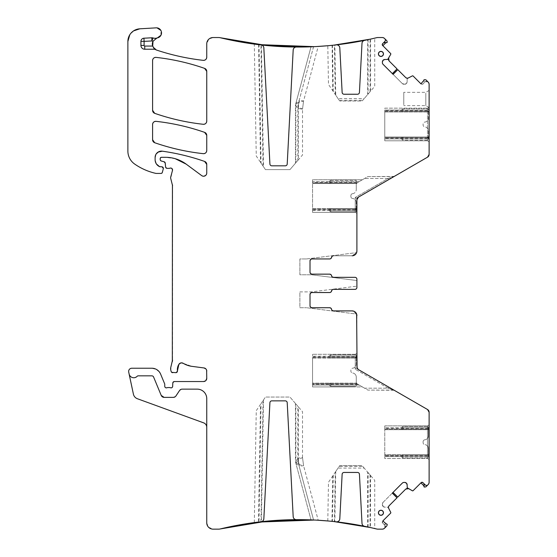 <?xml version="1.0" encoding="UTF-8"?>
<svg xmlns="http://www.w3.org/2000/svg" width="557" height="557" viewBox="0 0 557 557"><rect width="100%" height="100%" fill="white"/><g stroke="black" fill="none" stroke-linecap="round" stroke-linejoin="round"><path stroke-width="0.42" stroke-dasharray="2.79 2.09" d="M329.66 357.462L329.66 358.095L330.754 358.095L329.66 358.095L329.66 356.195L356.264 356.195L356.264 354.927L330.754 354.927L329.66 355.561L329.66 356.195L356.264 356.195L356.264 364.125L356.264 358.095L312.554 358.095L312.554 357.462L355.255 357.462L355.255 356.195L355.255 369.242L355.255 357.462L312.554 357.462L312.554 354.294L312.554 385.026L359.091 385.026L312.554 385.026L312.554 386.92L353.73 386.92L312.554 386.92L312.554 383.759L356.898 383.759L364.577 388.187L359.091 385.026L362.384 386.92L353.73 386.92L362.384 386.92L356.898 383.759L312.554 383.759L312.554 358.095L330.754 358.095L330.754 354.927L330.754 358.095L356.264 358.095L356.264 357.462L329.66 357.462L329.66 355.561L330.754 354.927L356.264 354.927L356.264 357.462M393.562 390.088L367.871 390.088L364.577 388.187L388.076 388.187L393.562 390.088L388.076 388.187L388.709 387.094L357.448 369.047L358.485 369.639L356.898 366.896L358.485 369.639L357.448 369.047C356.515 368.351 355.784 368.421 355.255 369.242C355.784 368.421 356.515 368.351 357.448 369.047L394.196 390.262L388.709 387.094L388.076 388.187L355.255 369.242L388.076 388.187L364.577 388.187L367.871 390.088L394.196 390.262A1.267 1.267 0 0 0 393.562 390.088A1.267 1.267 0 0 1 394.196 390.262M356.898 383.125L356.898 383.759L356.898 383.125L312.554 383.125L330.754 383.125L330.754 386.293L356.264 386.293L330.754 386.293L330.754 385.026L356.264 385.026L356.264 386.293L356.264 377.096A4.115 4.115 0 0 0 352.755 373.023L352.755 373.023A4.115 4.115 0 0 1 356.264 377.096L356.264 385.026L330.754 385.026L330.754 383.125L329.66 383.125L356.264 383.125L312.554 383.125L312.554 358.095L312.554 383.125M355.241 357.469L356.898 356.515L355.255 356.195L355.255 354.294L312.554 354.294L355.255 354.294L355.255 356.195L312.554 356.195L356.898 356.195L356.898 353.347L355.255 354.294L356.898 353.347L356.898 366.896L356.898 315.652L355.477 312.261M355.575 357.281L356.898 356.515L356.898 366.896A3.168 3.168 0 0 0 357.079 367.954L357.392 368.602M358.485 369.639A3.168 3.168 0 0 1 357.371 368.56A3.168 3.168 0 0 0 358.485 369.639L427.539 409.513L429.064 411.665M427.978 409.82L427.539 409.513M429.12 412.257L429.12 482.313L428.194 484.555L429.12 482.313M429.12 428.653L429.12 459.462L429.12 428.653L427.463 429.607L427.463 429.057L429.12 428.103L427.797 428.869L427.477 425.882L384.776 425.882L384.776 427.783L384.776 425.882L427.477 425.882L427.477 458.508L384.776 458.508L384.776 427.783L384.776 428.417L427.477 428.417M384.776 428.417L384.776 429.05L427.477 429.05L384.776 429.05L384.776 429.684L427.463 429.607M427.477 455.981L384.776 455.981L384.776 456.615L429.12 456.615L384.776 456.615L384.776 458.508L427.477 458.508L427.477 455.348L384.776 455.348L427.477 455.348L427.477 429.684M384.776 455.981L384.776 454.714L402.976 454.714L402.976 457.882L428.486 457.882L402.976 457.882L402.976 456.615L428.486 456.615L428.486 457.882L428.486 448.684A4.115 4.115 0 0 0 424.977 444.611L424.977 444.611A4.115 4.115 0 0 1 428.486 448.684L428.486 456.615L402.976 456.615L402.976 454.714L401.882 454.714L428.486 454.714L384.776 454.714L384.776 429.684L384.776 454.714L427.477 454.714M254.821 44.177L254.305 44.107L256.255 156.002L265.445 169.627L289.953 169.627L302.507 154.985L302.507 109.172L297.828 108.42L295.44 104.96L298.643 102.237L297.828 108.42L297.828 160.437M258.629 44.657L260.509 162.303L265.445 169.627L289.953 169.627L298.364 159.81L298.364 106.888L302.507 109.179L303.586 100.977L298.643 102.237M403.776 104.82L403.776 92.337L403.776 104.82M298.016 458.216L295.44 461.725L311.022 519.89L313.57 519.994L299.151 466.174L298.322 459.873L302.507 457.506L298.016 458.209L298.705 464.51L295.44 461.725L295.44 403.456L298.364 406.875L298.364 459.797L299.339 466.174L303.586 465.708L298.705 464.51L313.57 519.994L318.193 520.238L303.586 465.708L302.507 457.506L303.586 465.708M302.507 457.513L302.507 411.7L295.885 403.978L295.885 463.396L298.322 459.873M427.797 137.816L429.12 138.895L429.12 110.07L429.12 138.582L427.463 137.628L427.477 138.895L427.477 110.07L427.477 137.628L384.776 137.628L384.776 140.796L427.477 140.796L384.776 140.796L384.776 108.169L427.477 108.169L384.776 108.169L384.776 111.337L427.477 111.337L384.776 111.337L384.776 111.971L402.976 111.971L402.976 108.803L402.976 111.971L428.486 111.971L428.486 111.337L401.882 111.337L401.882 109.437L402.976 108.803L428.486 108.803L428.486 111.337M427.477 137.628L384.776 137.628L384.776 111.971L384.776 137.001L402.976 137.001L402.976 140.162L428.486 140.162L402.976 140.162L402.976 138.895L428.486 138.895L428.486 140.162L428.486 130.972A4.115 4.115 0 0 0 424.977 126.899L424.977 126.899A4.115 4.115 0 0 1 428.486 130.972L428.486 138.895L402.976 138.895L402.976 137.001L401.882 137.001L428.486 137.001L384.776 137.001L384.776 111.971L428.486 111.971L428.486 118L428.486 108.803L402.976 108.803L401.882 109.437L401.882 111.337M427.477 138.895L427.477 140.796L427.477 138.895L384.776 138.895L429.12 138.895L429.12 141.75L427.477 140.796L429.12 141.75L429.12 138.895L427.477 138.895M427.477 110.07L427.477 108.169L427.477 110.07L384.776 110.07L429.12 110.07L429.12 107.223L427.477 108.169L429.12 107.223L429.12 110.07L427.477 110.07M425.827 93.151L425.827 105.635L425.827 93.151M254.305 522.577L256.255 410.683L260.509 404.382L258.455 522.048L258.991 521.986L261.059 403.56L263.51 399.926L261.386 521.686A3.168 3.168 0 0 0 263.837 518.769L269.915 402.662A1.901 1.901 0 0 1 271.816 400.859L285.309 400.859A1.901 1.901 0 0 1 287.21 402.662L293.184 516.652A3.168 3.168 0 0 0 296.366 519.653A332.452 332.452 0 0 1 311.022 519.89L295.885 463.396L299.339 466.174M203.625 422.847L137.426 398.749A6.336 6.336 0 0 1 133.395 394.119L129.113 373.977A4.748 4.748 0 0 0 137.231 376.24L138.15 375.836A1.267 1.267 0 0 0 137.231 376.24A1.267 1.267 0 0 1 138.15 375.836L151.838 375.836L153.593 377.012A1.901 1.901 0 0 0 151.838 375.836A1.901 1.901 0 0 1 153.593 377.012L161.224 395.421A3.168 3.168 0 0 0 164.148 397.378L173.304 397.378A3.168 3.168 0 0 0 175.942 395.964L179.535 390.554L175.942 395.964L179.535 390.554L182.174 389.141A3.168 3.168 0 0 0 179.535 390.554A3.168 3.168 0 0 1 182.174 389.141L197.248 389.141C203.027 389.705 206.194 392.873 206.751 398.645L206.751 427.31A4.748 4.748 0 0 0 203.625 422.847M388.48 59.801L388.682 58.367L390.763 54.28L390.645 53.542L382.84 45.737L385.938 42.638L387.254 42.221L386.871 40.807L384.525 38.461L382.283 37.535L376.532 37.709L370.301 39.157L374.722 38.141L374.729 86.314L362.127 101.012L339.673 101.012L362.127 101.012L364.194 98.603L338.05 98.603L335.272 94.488L334.409 45.075M327.801 520.955L328.477 482.271L339.673 465.673L362.127 465.673L339.673 465.673L338.05 468.075L364.194 468.075L370.586 475.539L370.398 527.549M299.882 291.896L311.537 291.896L356.898 286.152L311.537 291.896L299.882 291.896L299.882 307.736L306.531 307.736L299.882 307.736L299.882 291.896M299.882 258.949L299.882 274.789L311.537 274.789L299.882 274.789L299.882 258.949L306.531 258.949L299.882 258.949M407.146 79.129L408.086 78.077L407.146 79.129L407.146 81.886L406.492 83.459A2.214 2.214 0 0 0 407.146 81.886L407.146 79.129M404.765 84.26L406.492 83.459A2.214 2.214 0 0 0 407.146 81.886L406.338 83.613L404.765 84.26L402.349 83.613L404.765 84.26A2.214 2.214 0 0 0 406.338 83.613A2.214 2.214 0 0 1 404.765 84.26M387.526 507.169L388.577 508.109L387.526 507.169L384.769 507.169L383.202 506.522A2.214 2.214 0 0 0 384.769 507.169L383.202 506.522A2.214 2.214 0 0 0 384.769 507.169L387.526 507.169M382.394 504.795L383.202 506.522L382.394 503.946L382.394 504.795A2.214 2.214 0 0 0 383.042 506.369A2.214 2.214 0 0 1 382.394 504.795M380.939 51.488A2.423 2.423 0 0 1 383.362 53.911A2.423 2.423 0 0 1 380.939 56.334A2.423 2.423 0 0 1 378.516 53.911A2.423 2.423 0 0 1 380.939 51.488M380.939 515.197A2.423 2.423 0 0 1 378.516 512.774A2.423 2.423 0 0 1 380.939 510.351A2.423 2.423 0 0 1 383.362 512.774A2.423 2.423 0 0 1 380.939 515.197M155.584 49.629A3.168 3.168 0 0 0 154.038 49.225L144.729 49.225A3.802 3.802 0 0 1 140.928 45.423L140.928 41.371A3.168 3.168 0 0 1 143.929 38.21L151.782 37.785A3.168 3.168 0 0 1 152.98 37.953A6.336 6.336 0 0 0 156.851 38.029M260.934 521.756L263.05 400.608L261.059 403.56M263.05 400.608L265.445 397.057L289.953 397.057L295.885 403.978M318.193 520.238L313.57 519.994M333.281 475.149L332.473 521.401L334.854 521.658A332.452 332.452 0 0 1 336.282 521.818A3.168 3.168 0 0 0 339.805 518.839L342.137 474.251A1.901 1.901 0 0 1 344.038 472.447L357.531 472.447A1.901 1.901 0 0 1 359.432 474.251L362.001 523.364A3.168 3.168 0 0 0 364.536 526.302A332.452 332.452 0 0 1 367.662 526.957L367.662 472.127L362.725 466.369L339.206 466.369M334.409 521.61L335.272 472.197L332.731 475.97L331.937 521.352L332.473 521.401M335.272 472.197L338.05 468.075M367.662 472.127L374.729 480.371L374.729 528.537L370.308 527.528L376.532 528.969M370.586 527.59L372.891 528.113M370.05 474.912L370.05 527.472L367.662 526.957M258.991 521.986L261.386 521.686M263.51 399.926L265.445 397.057L289.953 397.057L295.44 403.456M384.525 528.224L382.283 529.15L384.859 527.89A1.901 1.901 0 0 0 384.859 525.202L384.859 527.89A1.901 1.901 0 0 0 384.859 525.202L382.617 522.96L382.617 521.171A1.267 1.267 0 0 0 382.617 522.96L382.617 521.171A1.267 1.267 0 0 0 382.617 522.96L383.655 524.005L384.88 524.332L383.655 524.005L384.859 525.202L384.859 527.89L386.871 525.878L387.254 524.464L386.906 524.116L384.88 524.332L385.938 524.046M422.937 482.647L423.974 483.685L424.302 484.91L423.926 486.324A0.634 0.634 0 0 0 423.919 486.637A0.634 0.634 0 0 1 423.926 486.324L424.434 487.278L425.847 486.902L428.194 484.555M428.194 82.13L429.12 84.372L427.86 81.795A1.901 1.901 0 0 0 425.172 81.795L422.937 84.037L421.141 84.037A1.267 1.267 0 0 0 422.937 84.037L421.141 84.037A1.267 1.267 0 0 0 422.937 84.037L423.974 83L424.302 81.775L423.974 83L425.172 81.795L427.86 81.795L425.847 79.783L424.086 79.748L424.302 81.775L424.016 80.716M382.617 43.724L383.655 42.68L385.938 42.638M370.05 91.773L370.05 39.213L367.662 39.728A332.452 332.452 0 0 1 364.536 40.383A3.168 3.168 0 0 0 362.001 43.321L359.432 92.434A1.901 1.901 0 0 1 357.531 94.237L344.038 94.237A1.901 1.901 0 0 1 342.137 92.434L339.805 47.846A3.168 3.168 0 0 0 336.282 44.866A332.452 332.452 0 0 1 334.854 45.026L335.732 95.17L339.206 100.316L362.725 100.316M370.398 39.136L372.891 38.572M374.722 38.141L374.207 38.266M370.586 39.094L370.586 91.146L364.194 98.603M332.111 45.319L332.731 90.714L335.272 94.488M331.937 45.333L332.473 45.277L333.281 91.536L335.732 95.17M333.281 91.536L328.477 84.413L327.801 45.73L328.317 45.681M332.473 45.277L334.854 45.026M318.193 46.447L316.961 46.516L318.193 46.447L303.586 100.977L299.151 100.511L298.322 106.812L295.885 103.289L299.151 100.511L313.57 46.691L311.022 46.795L295.44 104.96L295.44 163.229M258.455 44.637L258.991 44.699L261.059 163.124M258.991 44.699L261.386 44.999A3.168 3.168 0 0 1 263.837 47.916L269.915 164.023A1.901 1.901 0 0 0 271.816 165.826L285.309 165.826A1.901 1.901 0 0 0 287.21 164.023L293.184 50.033A3.168 3.168 0 0 1 296.366 47.032A332.452 332.452 0 0 0 311.022 46.795L295.885 103.289L295.885 162.707M208.541 527.228L213.087 529.15C209.237 528.774 207.127 526.664 206.751 522.814L206.751 398.645A9.504 9.504 0 0 0 197.248 389.141A9.504 9.504 0 0 1 206.751 398.645A9.504 9.504 0 0 0 197.248 389.141L182.174 389.141A3.168 3.168 0 0 0 179.535 390.554A3.168 3.168 0 0 1 182.174 389.141L197.248 389.141A9.504 9.504 0 0 1 206.751 398.645L206.751 427.31M173.304 397.378A3.168 3.168 0 0 0 175.942 395.964A3.168 3.168 0 0 1 173.304 397.378L175.942 395.964A3.168 3.168 0 0 1 173.304 397.378L164.148 397.378L173.304 397.378M128.709 372.062C128.535 369.813 129.572 368.539 131.807 368.233C129.572 368.532 128.535 369.806 128.709 372.062L129.113 373.977A4.748 4.748 0 0 0 137.231 376.24A1.267 1.267 0 0 1 138.15 375.836L151.838 375.836A1.901 1.901 0 0 1 153.593 377.012L161.224 395.421A3.168 3.168 0 0 0 164.148 397.378A3.168 3.168 0 0 1 161.224 395.421A3.168 3.168 0 0 0 164.148 397.378M392.295 493.126L383.042 502.379L382.394 503.946L383.042 502.379A2.214 2.214 0 0 0 382.394 503.946A2.214 2.214 0 0 1 383.042 502.379L402.349 483.072M397.037 497.791L389.085 505.742L388.514 508.033L390.763 512.405L390.645 513.143L390.763 512.405M397.761 497.067L393.089 492.332L397.789 497.039L405.712 489.116A2.214 2.214 0 0 1 408.288 488.705L407.146 487.556L407.146 484.799M404.765 482.425L403.916 482.425M406.854 488.51L408.288 488.705L412.375 490.794L413.113 490.675L421.141 482.647M423.974 483.685L426.182 485.412M427.059 485.363L427.86 484.882M429.12 424.935L427.477 425.882L429.12 424.935M429.12 459.462L427.477 458.508L429.12 459.462M362.725 466.369L364.194 468.075M429.12 106.491L429.12 90.436L429.12 106.491M393.096 74.359L402.349 83.613A2.214 2.214 0 0 0 403.916 84.26A2.214 2.214 0 0 1 402.349 83.613L383.042 64.306M397.761 69.618L405.712 77.569L408.002 78.14L412.375 75.891L413.113 76.01L412.375 75.891M397.037 68.894L392.302 73.566L397.009 68.866L389.085 60.943A2.214 2.214 0 0 1 388.682 58.367L387.526 59.515L384.769 59.515M382.394 61.89L382.394 62.739M383.655 42.68L385.381 40.473M385.333 39.596L384.859 38.795M299.339 100.511L298.322 106.812M298.643 464.447L297.828 458.265L297.828 406.241M313.57 46.691L298.705 102.175L298.016 108.469M339.206 100.316L338.05 98.603M356.626 314.071L352.149 310.903A4.748 4.748 0 0 1 356.626 314.071L306.531 307.736L356.626 314.071A4.748 4.748 0 0 0 352.149 310.903L333.406 310.903A1.901 1.901 0 0 1 331.533 309.316A1.901 1.901 0 0 0 329.66 307.736L311.92 307.736A1.901 1.901 0 0 1 310.019 305.835A1.901 1.901 0 0 0 311.92 307.736A1.901 1.901 0 0 1 310.019 305.835L310.019 294.43A1.901 1.901 0 0 1 311.92 292.529L329.66 292.529A1.901 1.901 0 0 0 331.533 290.942A1.901 1.901 0 0 1 333.406 289.362L354.997 289.362A1.901 1.901 0 0 0 356.898 287.461L356.898 279.224A1.901 1.901 0 0 0 354.997 277.323A1.901 1.901 0 0 1 356.898 279.224L356.898 280.533L311.537 274.789L356.898 280.533M356.898 286.152L356.898 287.461A1.901 1.901 0 0 1 354.997 289.362A1.901 1.901 0 0 0 356.898 287.461L356.501 288.623M311.92 292.529A1.901 1.901 0 0 0 310.019 294.43A1.901 1.901 0 0 1 311.92 292.529L329.709 292.529A1.901 1.901 0 0 0 331.582 290.942A1.901 1.901 0 0 1 333.455 289.362L354.997 289.362L356.355 288.791M306.531 258.949L356.626 252.613L306.531 258.949M332.209 256.255L333.455 255.781A1.901 1.901 0 0 0 331.582 257.369A1.901 1.901 0 0 1 329.709 258.949L329.66 258.949A1.901 1.901 0 0 0 331.533 257.369A1.901 1.901 0 0 1 333.406 255.781L352.149 255.781A4.748 4.748 0 0 0 356.626 252.613A4.748 4.748 0 0 1 352.149 255.781L356.626 252.613M311.92 258.949A1.901 1.901 0 0 0 310.019 260.85L310.019 272.255L310.019 260.85A1.901 1.901 0 0 1 311.92 258.949A1.901 1.901 0 0 0 310.019 260.85L310.019 272.255A1.901 1.901 0 0 0 311.92 274.155L329.66 274.155A1.901 1.901 0 0 1 331.533 275.743A1.901 1.901 0 0 0 333.406 277.323L354.997 277.323A1.901 1.901 0 0 1 356.898 279.224L356.327 277.866M332.257 276.899L331.582 275.743A1.901 1.901 0 0 0 333.455 277.323L354.997 277.323A1.901 1.901 0 0 1 356.898 279.224M311.92 274.155A1.901 1.901 0 0 1 310.019 272.255A1.901 1.901 0 0 0 311.92 274.155L329.709 274.155A1.901 1.901 0 0 1 331.582 275.743L330.962 274.629M355.54 254.361L352.149 255.781L333.455 255.781A1.901 1.901 0 0 0 331.582 257.369A1.901 1.901 0 0 1 329.709 258.949L330.914 258.525M129.113 373.977A4.748 4.748 0 0 0 137.231 376.24C133.624 378.711 130.916 377.959 129.113 373.977A4.748 4.748 0 0 0 137.231 376.24A1.267 1.267 0 0 1 138.15 375.836L151.838 375.836A1.901 1.901 0 0 1 153.593 377.012L161.224 395.421M380.939 51.376A2.534 2.534 0 0 0 378.405 53.911A2.534 2.534 0 0 0 380.939 56.445A2.534 2.534 0 0 0 383.474 53.911A2.534 2.534 0 0 0 380.939 51.376M380.939 510.24A2.534 2.534 0 0 0 378.405 512.774A2.534 2.534 0 0 0 380.939 515.309A2.534 2.534 0 0 0 383.474 512.774A2.534 2.534 0 0 0 380.939 510.24M355.06 311.899L352.149 310.903L333.455 310.903A1.901 1.901 0 0 1 331.582 309.316A1.901 1.901 0 0 0 329.709 307.736L311.92 307.736M332.257 310.472L330.962 308.202M332.209 289.835L333.455 289.362A1.901 1.901 0 0 0 331.582 290.942A1.901 1.901 0 0 1 329.709 292.529L330.914 292.098M156.677 50.109L152.695 46.196L156.677 50.109M157.436 37.883L153.008 41.26L157.436 37.883C163.486 37.013 162.226 27.168 156.155 27.85L157.011 27.871M156.378 173.422L155.675 173.345C148.078 171.598 141.074 168.499 134.669 164.057C130.282 160.834 128.019 156.503 127.88 151.065C128.019 156.503 130.282 160.834 134.669 164.057C141.074 168.499 148.078 171.598 155.675 173.345L161.084 173.422L162.303 172.489L163.305 168.764L161.774 166.773L163.305 168.764M180.844 362.934L181.22 362.865M314.225 520.029L316.738 520.154M328.449 521.011L331.694 521.324M332.362 521.394L333.845 521.547M254.8 522.515L258.121 522.09M314.433 520.036L316.627 520.147M328.275 520.997L331.624 521.317M332.418 521.401L333.789 521.54M333.845 45.138L332.362 45.291M331.213 45.409L328.449 45.674M316.738 46.53L314.225 46.656M333.789 45.145L332.418 45.284M331.143 45.416L328.275 45.688M316.627 46.537L314.433 46.649M258.121 44.595L254.8 44.17M218.664 37.535L213.087 37.535C209.237 37.911 207.127 40.02 206.751 43.871L206.751 57.204M213.087 37.535L208.959 39.067M208.673 39.324L206.751 43.871M160.952 35.237L160.869 30.419M133.548 30.907L129.6 35.091M133.875 30.691L129.788 34.771M161.084 173.422L161.829 173.185M156.454 164.03L155.118 159.734L155.118 157.464L156.211 153.906M158.668 151.776L162.338 151.184M155.751 154.707L158.132 152.068M206.118 162.519L206.751 164.426L206.751 173.074L205.867 175.274M203.994 176.221L201.704 175.622L204.043 176.214M206.751 173.074L205.902 175.239M201.704 175.622L186.177 164.134C180.002 159.643 173.095 157.366 165.45 157.304L175.225 158.703M160.548 157.68L161.453 157.304L160.186 158.571L160.186 159.504L161.363 161.036L164.085 161.76M160.458 157.791L160.186 158.571M160.186 159.504L160.493 160.437M164.858 162.24L165.582 166.912L167.156 168.36L171.403 168.193M165.582 166.912L166.077 167.929M166.64 168.27L167.156 168.36M168.889 168.36L169.989 168.158M172.322 169.029L172.489 170.435L170.748 178.553L172.433 184.84M170.867 168.054L172.12 168.736M170.748 176.91L170.748 178.553M172.329 361.618L170.86 367.105L171.159 371.498L172.684 372.668L175.859 372.668L177.432 370.892L175.859 372.668M170.86 367.105L170.86 370.384M171.159 371.498L171.695 372.32M183.204 363.31L191.824 366.339L183.204 363.31M205.937 368.964L206.619 370.168M173.29 381.977L174.376 381.538L172.795 383.056L172.663 386.356M173.13 382.151L172.795 383.056M170.512 387.769L169.377 387.554L170.512 387.769M168.04 387.554L169.377 387.554M164.754 384.393L164.754 386.293M158.912 371.387L160.618 374.102C158.877 370.377 155.946 368.421 151.838 368.233L156.761 369.604M218.664 529.15L213.087 529.15M206.751 522.814L208.283 526.943M412.375 490.794L413.113 490.675M420.918 482.87L424.016 485.969M427.86 81.795L425.172 81.795A1.901 1.901 0 0 1 427.86 81.795M390.763 54.28L390.645 53.542M384.525 38.461L382.283 37.535M378.022 37.535L376.532 37.709M206.118 133.443L206.751 135.351L206.751 150.508M153.224 141.652L152.59 139.744L152.59 124.503M206.118 69.472L206.751 71.38L206.751 121.141M153.224 112.249L152.59 110.342L152.59 60.539M356.16 277.72L354.997 277.323M382.84 520.948L390.645 513.143M420.918 83.815L413.113 76.01M139.807 28.811L156.155 27.85M127.88 151.065L127.88 41.462M160.186 166.773L161.774 166.773M161.453 157.304L165.45 157.304M172.545 185.662L172.545 359.982M204.001 367.947L191.824 366.339M206.751 371.087L206.751 378.37M174.376 381.538L203.583 381.538M160.618 374.102L164.628 383.78M131.807 368.233L151.838 368.233M382.283 529.15L378.022 529.15M429.12 84.372L429.12 154.428L428.02 156.83M355.902 253.943L356.898 251.033L356.898 199.789L357.336 198.174M355.241 209.216L356.898 210.17L356.898 199.789L358.485 197.046L357.448 197.638C356.515 198.334 355.784 198.264 355.255 197.443L355.241 209.216L356.898 210.483L356.898 199.789L358.485 197.046L357.448 197.638C356.515 198.334 355.784 198.264 355.255 197.443L355.255 212.384L355.255 209.85L312.554 209.85L312.554 212.384L355.255 212.384L312.554 212.384L312.554 179.758L362.384 179.758L357.998 182.292L312.554 182.292L312.554 181.659L359.091 181.659L362.384 179.758L312.554 179.758L312.554 181.659L359.091 181.659L364.577 178.491L356.898 182.926L356.898 183.559L356.898 182.926L357.998 182.292M429.071 154.971L429.12 154.428M427.539 157.171L358.485 197.046M356.898 210.483L356.898 213.338L356.898 210.483L355.255 210.483L356.898 210.483M388.709 179.591L357.448 197.638L394.196 176.423L388.709 179.591L388.076 178.491L388.709 179.591M356.898 213.338L355.255 212.384L356.898 213.338M355.575 209.404L355.255 209.85M388.076 178.491L393.562 176.59L388.076 178.491L355.255 197.443L388.076 178.491L364.577 178.491L388.076 178.491M394.196 176.423L367.871 176.59L364.577 178.491L367.871 176.59L393.562 176.59M312.554 209.85L312.554 209.216L355.255 209.216L312.554 209.216L312.554 183.559L330.754 183.559L330.754 181.659L330.754 183.559L329.66 183.559L329.66 182.926L356.264 182.926L356.264 189.589L356.264 183.559L312.554 183.559L312.554 182.292M312.554 182.926L356.898 182.926L312.554 182.926M329.66 211.117L330.754 211.751L356.264 211.751L330.754 211.751L330.754 210.483L330.754 211.751L329.66 211.117L329.66 210.483L329.66 211.117L330.754 211.751M329.66 209.216L329.66 210.483L356.264 210.483L356.264 202.56L356.264 211.751L356.264 210.483L330.754 210.483L330.754 208.59L330.754 210.483L329.66 210.483L329.66 208.59L356.264 208.59L312.554 208.59L312.554 183.559L312.554 208.59L330.754 208.59L329.66 208.59L329.66 209.216L356.264 209.216M356.264 202.56A4.115 4.115 0 0 0 352.755 198.487A4.115 4.115 0 0 1 356.264 202.56M352.504 198.452L352.504 198.452A1.901 1.901 0 0 1 350.882 196.572A1.901 1.901 0 0 0 352.504 198.452M350.882 195.577L350.882 196.572L350.882 195.577A1.901 1.901 0 0 1 352.504 193.697A1.901 1.901 0 0 0 350.882 195.577M352.504 193.697L352.755 193.662A4.115 4.115 0 0 0 356.264 189.589A4.115 4.115 0 0 1 352.755 193.662L352.504 193.697M330.754 180.391L356.264 180.391L330.754 180.391L330.754 181.659L330.754 180.391L329.66 181.025L329.66 181.659L329.66 181.025L330.754 180.391M356.264 181.659L356.264 180.391L356.264 181.659L330.754 181.659L356.264 181.659M329.66 182.926L329.66 181.659L329.66 183.559L356.264 183.559L356.264 182.926M352.755 368.198A4.115 4.115 0 0 0 356.264 364.125A4.115 4.115 0 0 1 352.755 368.198L352.504 368.233A1.901 1.901 0 0 0 350.882 370.113L350.882 371.108A1.901 1.901 0 0 0 352.504 372.988A1.901 1.901 0 0 1 350.882 371.108L350.882 370.113A1.901 1.901 0 0 1 352.504 368.233L352.755 368.198M329.66 383.125L329.66 385.66L329.66 385.026L330.754 385.026L329.66 385.026L329.66 383.125M329.66 385.66L330.754 386.293L329.66 385.66M401.882 429.05L401.882 429.684L402.976 429.684L401.882 429.684L401.882 427.149L402.976 426.516L402.976 429.684L428.486 429.684L428.486 429.05L401.882 429.05L401.882 427.149L402.976 426.516L428.486 426.516L428.486 429.05M384.776 429.684L428.486 429.684L428.486 435.713A4.115 4.115 0 0 1 424.977 439.786L424.726 439.821A1.901 1.901 0 0 0 423.104 441.701A1.901 1.901 0 0 1 424.726 439.821L424.977 439.786A4.115 4.115 0 0 0 428.486 435.713L428.486 427.783L401.882 427.783L428.486 427.783L428.486 426.516L402.976 426.516L402.976 429.684L384.776 429.684L384.776 454.714M423.104 441.701L423.104 442.697A1.901 1.901 0 0 0 424.726 444.577A1.901 1.901 0 0 1 423.104 442.697L423.104 441.701M401.882 454.714L401.882 457.248L401.882 456.615L402.976 456.615L401.882 456.615L401.882 454.714M401.882 457.248L402.976 457.882M401.882 111.971L402.976 111.971L401.882 111.971M424.977 122.074A4.115 4.115 0 0 0 428.486 118A4.115 4.115 0 0 1 424.977 122.074L424.726 122.108A1.901 1.901 0 0 0 423.104 123.988L423.104 124.984A1.901 1.901 0 0 0 424.726 126.864A1.901 1.901 0 0 1 423.104 124.984L423.104 123.988A1.901 1.901 0 0 1 424.726 122.108L424.977 122.074M401.882 137.001L401.882 139.529L401.882 138.895L402.976 138.895L401.882 138.895L401.882 137.001M401.882 139.529L402.976 140.162L401.882 139.529M357.998 384.393L312.554 384.393M355.255 358.095L312.554 358.095M312.554 356.828L355.255 356.828M356.898 353.347L355.255 354.294M356.898 357.065L355.241 358.019M356.898 366.896A3.168 3.168 0 0 0 357.079 367.954M427.477 427.783L384.776 427.783L427.477 427.783M427.477 138.261L384.776 138.261M427.477 110.704L384.776 110.704M427.477 137.001L384.776 137.001M427.477 111.971L384.776 111.971M329.709 274.155A1.901 1.901 0 0 1 331.582 275.743A1.901 1.901 0 0 0 333.455 277.323M333.455 310.903A1.901 1.901 0 0 1 331.582 309.316A1.901 1.901 0 0 0 329.709 307.736M335.732 471.514L334.854 521.658M368.107 527.047L368.107 472.649M367.662 94.558L367.662 39.728M368.107 39.638L368.107 94.036M263.05 166.077L260.934 44.929M261.386 44.999L263.51 166.759M408.288 488.705A2.214 2.214 0 0 0 405.712 489.116M427.463 454.791L429.12 455.744M429.12 138.032L427.463 137.078M429.12 110.94L427.463 111.894M388.682 58.367A2.214 2.214 0 0 0 389.085 60.943M303.586 100.977L302.507 109.179M354.997 289.362A1.901 1.901 0 0 0 356.898 287.461M356.898 209.62L355.241 208.666M312.554 210.483L355.255 210.483L312.554 210.483M355.255 208.59L312.554 208.59M356.898 183.559L312.554 183.559M329.66 181.659L330.754 181.659L329.66 181.659M356.264 383.759L329.66 383.759M428.486 455.348L401.882 455.348M401.882 110.07L428.486 110.07L401.882 110.07M428.486 137.628L401.882 137.628M429.12 107.536L425.827 105.635L403.776 105.635M429.12 90.436L425.827 92.337L403.776 92.337"/><path stroke-width="0.84" d="M356.626 314.071L357.086 367.968A3.168 3.168 0 0 0 357.371 368.56A3.168 3.168 0 0 1 357.079 367.954M357.392 368.602L358.005 369.305M356.946 367.432L356.898 366.896A3.168 3.168 0 0 0 358.485 369.639L427.539 409.513L429.12 412.257A3.168 3.168 0 0 0 427.539 409.513M421.468 482.411L422.937 482.647L425.172 484.882A1.901 1.901 0 0 0 427.86 484.882L428.194 484.555A3.168 3.168 0 0 0 429.12 482.313L429.12 412.257M206.751 427.31A4.748 4.748 0 0 0 203.625 422.847L137.426 398.749A6.336 6.336 0 0 1 133.395 394.119L129.113 373.977A4.748 4.748 0 0 0 137.231 376.24A1.267 1.267 0 0 1 138.15 375.836L151.838 375.836A1.901 1.901 0 0 1 153.593 377.012L161.224 395.421L164.148 397.378L173.304 397.378A3.168 3.168 0 0 0 175.942 395.964L179.535 390.554A3.168 3.168 0 0 1 182.174 389.141L197.248 389.141A9.504 9.504 0 0 1 206.751 398.645L206.751 522.814A6.336 6.336 0 0 0 213.087 529.15L218.664 529.15A6.336 6.336 0 0 0 220.154 528.969L266.873 521.143L314.225 520.029M310.416 273.417L310.019 272.255A1.901 1.901 0 0 0 311.92 274.155L329.709 274.155A1.901 1.901 0 0 1 331.582 275.743A1.901 1.901 0 0 0 333.455 277.323L354.997 277.323A1.901 1.901 0 0 1 356.898 279.224L356.898 280.533M310.75 259.353L311.92 258.949L329.66 258.949A1.901 1.901 0 0 0 331.533 257.369A1.901 1.901 0 0 1 333.406 255.781L333.455 255.781A1.901 1.901 0 0 0 331.582 257.369A1.901 1.901 0 0 1 329.709 258.949L311.92 258.949A1.901 1.901 0 0 0 310.019 260.85L310.59 259.492M382.36 45.145L382.617 43.724L384.859 41.483A1.901 1.901 0 0 0 384.859 38.795L386.871 40.807L387.254 42.221L386.906 42.569A0.634 0.634 0 0 1 386.607 42.736A0.634 0.634 0 0 0 386.906 42.569L383.655 42.68M427.86 484.882L425.847 486.902L424.086 486.936A0.634 0.634 0 0 1 423.919 486.637A0.634 0.634 0 0 0 424.086 486.936L423.974 483.685M356.898 315.652A4.748 4.748 0 0 0 352.149 310.903L333.455 310.903A1.901 1.901 0 0 1 331.582 309.316A1.901 1.901 0 0 0 329.709 307.736L311.92 307.736A1.901 1.901 0 0 1 310.019 305.835L310.019 294.43A1.901 1.901 0 0 1 311.92 292.529L329.709 292.529A1.901 1.901 0 0 0 331.582 290.942A1.901 1.901 0 0 1 333.455 289.362L354.997 289.362A1.901 1.901 0 0 0 356.898 287.461L356.898 286.152M153.008 41.246L156.851 38.029A6.336 6.336 0 0 1 152.98 37.953A3.168 3.168 0 0 0 151.782 37.785L151.957 40.953A9.504 9.504 0 0 0 153.008 41.246L152.695 46.196L153.008 41.26A6.336 6.336 0 0 0 152.646 46.057L154.038 48.417L155.584 49.629A6.336 6.336 0 0 0 156.677 50.109A230.605 230.605 0 0 0 203.228 60.351C187.354 58.548 171.841 55.129 156.677 50.109C171.841 55.129 187.354 58.541 203.228 60.351A3.168 3.168 0 0 0 206.751 57.204C206.508 59.3 205.338 60.344 203.228 60.351C205.331 60.344 206.508 59.3 206.751 57.204L206.751 43.871A6.336 6.336 0 0 1 213.087 37.535L218.664 37.535A6.336 6.336 0 0 1 220.154 37.709A332.452 332.452 0 0 0 261.024 44.936A3.168 3.168 0 0 1 263.837 47.916L269.915 164.023A1.901 1.901 0 0 0 271.816 165.826L285.309 165.826A1.901 1.901 0 0 0 287.21 164.023L293.184 50.033A3.168 3.168 0 0 1 296.366 47.032A332.452 332.452 0 0 0 336.282 44.866A3.168 3.168 0 0 1 339.805 47.846L342.137 92.434A1.901 1.901 0 0 0 344.038 94.237L357.531 94.237A1.901 1.901 0 0 0 359.432 92.434L362.001 43.321A3.168 3.168 0 0 1 364.536 40.383A332.452 332.452 0 0 0 376.532 37.709L372.891 38.572M313.57 519.994L311.022 519.89A332.452 332.452 0 0 0 260.934 521.756L258.991 521.986M370.05 527.472L368.107 527.047A332.452 332.452 0 0 0 334.409 521.61L332.473 521.401M372.891 528.113L376.532 528.969A332.452 332.452 0 0 0 364.536 526.302A3.168 3.168 0 0 1 362.001 523.364L359.432 474.251A1.901 1.901 0 0 0 357.531 472.447L344.038 472.447A1.901 1.901 0 0 0 342.137 474.251L339.805 518.839A3.168 3.168 0 0 1 336.282 521.818A332.452 332.452 0 0 0 296.366 519.653A3.168 3.168 0 0 1 293.184 516.652L287.21 402.662A1.901 1.901 0 0 0 285.309 400.859L271.816 400.859A1.901 1.901 0 0 0 269.915 402.662L263.837 518.769A3.168 3.168 0 0 1 261.024 521.749A332.452 332.452 0 0 0 220.154 528.969L254.8 522.515M424.316 484.298L424.302 484.91M384.267 42.339L384.88 42.353M332.473 45.277L334.409 45.075A332.452 332.452 0 0 0 368.107 39.638L370.05 39.213M313.57 46.691L311.022 46.795A332.452 332.452 0 0 1 260.934 44.929L258.991 44.699M380.939 510.351A2.423 2.423 0 0 0 378.516 512.774A2.423 2.423 0 0 0 380.939 515.197A2.423 2.423 0 0 0 383.362 512.774A2.423 2.423 0 0 0 380.939 510.351M380.939 56.334A2.423 2.423 0 0 0 383.362 53.911A2.423 2.423 0 0 0 380.939 51.488A2.423 2.423 0 0 0 378.516 53.911A2.423 2.423 0 0 0 380.939 56.334M392.379 493.042L397.037 497.791L389.085 505.742A2.214 2.214 0 0 0 388.682 508.318L390.763 512.405A0.634 0.634 0 0 1 390.645 513.143L382.84 520.948L386.293 523.956A0.634 0.634 0 0 1 386.906 524.116L387.254 524.464L386.871 525.878L384.525 528.224A3.168 3.168 0 0 1 382.283 529.15L378.022 529.15A6.336 6.336 0 0 1 376.532 528.969M393.012 492.402L397.761 497.067L405.712 489.116L408.288 488.705M422.937 482.647A1.267 1.267 0 0 0 421.141 482.647L413.113 490.675A0.634 0.634 0 0 1 412.375 490.794L407.237 487.779L407.146 484.799L406.338 483.072A2.214 2.214 0 0 0 404.765 482.425L406.338 483.072M402.934 482.654L403.916 482.425A2.214 2.214 0 0 0 402.349 483.072L402.892 482.675M424.016 485.969L420.918 482.87M426.182 485.412L427.059 485.363M393.012 74.276L397.761 69.618L405.712 77.569A2.214 2.214 0 0 0 408.288 77.973L412.375 75.891A0.634 0.634 0 0 1 413.113 76.01L420.918 83.815L423.926 80.361A0.634 0.634 0 0 1 424.086 79.748L425.847 79.783L428.194 82.13A3.168 3.168 0 0 1 429.12 84.372L429.12 154.428L427.539 157.171A3.168 3.168 0 0 0 429.12 154.428M392.379 73.642L397.037 68.894L389.085 60.943L388.682 58.367M382.381 45.187L390.645 53.542A0.634 0.634 0 0 1 390.763 54.28L387.749 59.418L384.769 59.515L383.042 60.316A2.214 2.214 0 0 0 382.394 61.89L383.042 60.316M382.415 63.045L382.394 62.739A2.214 2.214 0 0 0 383.042 64.306L382.645 63.763M382.624 63.721L382.422 63.094M385.938 42.638L382.84 45.737M385.381 40.473L385.333 39.596M333.455 277.323L332.257 276.899M330.962 274.629L329.709 274.155M311.92 258.949A1.901 1.901 0 0 0 310.019 260.85L310.019 272.255A1.901 1.901 0 0 0 311.92 274.155L310.562 273.584M330.914 258.525L332.209 256.255M333.455 310.903L332.257 310.472M330.962 308.202L329.709 307.736M352.149 310.903L333.406 310.903A1.901 1.901 0 0 1 331.533 309.316A1.901 1.901 0 0 0 329.66 307.736L311.92 307.736L310.562 307.165M310.416 306.998L310.019 305.835A1.901 1.901 0 0 0 311.92 307.736M310.75 292.926L311.92 292.529A1.901 1.901 0 0 0 310.019 294.43L310.59 293.073M330.914 292.098L332.209 289.835M158.132 152.068L162.338 151.184C176.771 153.217 190.87 156.635 204.628 161.433L206.751 164.426A3.168 3.168 0 0 0 204.628 161.433L206.118 162.519M162.338 151.184C176.771 153.217 190.87 156.635 204.628 161.433A221.735 221.735 0 0 0 162.338 151.184A6.336 6.336 0 0 0 155.118 157.464L155.751 154.707M171.695 372.32L175.859 372.668A1.58 1.58 0 0 0 177.432 370.892L178.867 364.355C180.029 362.823 181.471 362.475 183.204 363.31A3.168 3.168 0 0 0 178.867 364.355L180.844 362.934M177.432 370.892L178.867 364.355A10.137 10.137 0 0 0 177.432 370.892M181.22 362.865L183.204 363.31A22.176 22.176 0 0 0 191.824 366.339L204.001 367.947C205.7 368.302 206.619 369.354 206.751 371.087A3.168 3.168 0 0 0 204.001 367.947L205.937 368.964M316.738 520.154L328.449 521.011M331.694 521.324L332.362 521.394M333.845 521.547L370.308 527.528L333.789 521.54M258.121 522.09L314.433 520.036M316.627 520.147L328.275 520.997M331.624 521.317L332.418 521.401M333.789 45.145L370.301 39.157L333.845 45.138M332.362 45.291L331.213 45.409M328.449 45.674L316.738 46.53M314.225 46.656L266.873 45.542L220.154 37.709L254.8 44.17M332.418 45.284L331.143 45.416M328.275 45.688L316.627 46.537M314.433 46.649L258.121 44.595M206.751 135.351L206.751 150.508C206.508 152.597 205.338 153.648 203.242 153.662A3.168 3.168 0 0 0 206.751 150.508C206.515 152.597 205.338 153.648 203.242 153.662C186.658 151.838 170.484 148.197 154.714 142.738L152.59 139.744L152.59 124.503C152.834 122.415 154.004 121.363 156.106 121.349A3.168 3.168 0 0 0 152.59 124.503C152.827 122.415 154.004 121.363 156.106 121.349C172.691 123.201 188.865 126.871 204.628 132.364L206.751 135.351A3.168 3.168 0 0 0 204.628 132.364L206.118 133.443M156.106 121.349C172.691 123.201 188.865 126.871 204.628 132.364A221.735 221.735 0 0 0 156.106 121.349M152.59 139.744A3.168 3.168 0 0 0 154.714 142.738A221.735 221.735 0 0 0 203.242 153.662C186.658 151.838 170.484 148.197 154.714 142.738L153.224 141.652M206.751 71.38L206.751 121.141C206.508 123.229 205.338 124.274 203.242 124.288A3.168 3.168 0 0 0 206.751 121.141C206.515 123.229 205.338 124.274 203.242 124.288C186.651 122.456 170.477 118.801 154.714 113.336L152.59 110.342L152.59 60.539C152.834 58.45 154.004 57.399 156.106 57.392A3.168 3.168 0 0 0 152.59 60.539C152.827 58.45 154.004 57.399 156.106 57.392C172.691 59.237 188.865 62.899 204.628 68.386L206.751 71.38A3.168 3.168 0 0 0 204.628 68.386L206.118 69.472M156.106 57.392C172.691 59.237 188.865 62.899 204.628 68.386A221.735 221.735 0 0 0 156.106 57.392M152.59 110.342A3.168 3.168 0 0 0 154.714 113.336A221.735 221.735 0 0 0 203.242 124.288C186.651 122.456 170.477 118.801 154.714 113.336L153.224 112.249M156.851 38.029A6.336 6.336 0 0 1 157.436 37.883L160.952 35.237M160.869 30.419L157.011 27.871M133.875 30.691L139.807 28.811L133.548 30.907M129.6 35.091L127.88 41.462L127.88 151.065A15.84 15.84 0 0 0 134.669 164.057A60.184 60.184 0 0 0 155.675 173.345A3.168 3.168 0 0 0 156.378 173.422L161.084 173.422A1.267 1.267 0 0 0 162.303 172.489L161.829 173.185M129.788 34.771L127.88 41.462A12.672 12.672 0 0 1 139.807 28.811L156.155 27.85A5.069 5.069 0 0 1 161.481 32.264A5.069 5.069 0 0 1 157.436 37.883M162.303 172.489L163.305 168.764A1.58 1.58 0 0 0 161.774 166.773L159.525 166.627A1.58 1.58 0 0 0 160.186 166.773L159.525 166.627C156.719 165.178 155.25 162.881 155.118 159.734A7.603 7.603 0 0 0 159.525 166.627L156.454 164.03M156.211 153.906L158.668 151.776M205.867 175.274L203.994 176.221M205.902 175.239L204.043 176.214M160.493 160.437L161.363 161.036A1.58 1.58 0 0 1 160.186 159.504L160.186 158.571A1.267 1.267 0 0 1 161.453 157.304L165.45 157.304A34.847 34.847 0 0 1 186.177 164.134L175.225 158.703M161.363 161.036L164.085 161.76L165.248 163.152A1.58 1.58 0 0 0 164.085 161.76L164.858 162.24M166.077 167.929L166.64 168.27M171.403 168.193L172.322 169.029M165.248 163.152L165.582 166.912A1.58 1.58 0 0 0 167.156 168.36L168.889 168.36A3.168 3.168 0 0 0 169.989 168.158L170.867 168.054M172.12 168.736L172.489 170.435A1.901 1.901 0 0 0 169.989 168.158M172.489 170.435L170.748 176.91A3.168 3.168 0 0 0 170.748 178.553L172.545 185.662A3.168 3.168 0 0 0 172.433 184.84L172.329 361.618A6.336 6.336 0 0 0 172.545 359.982L170.86 367.105A6.336 6.336 0 0 0 170.86 370.384L171.159 371.498A1.58 1.58 0 0 0 172.684 372.668M206.619 370.168L206.751 378.37C206.563 380.292 205.512 381.35 203.583 381.538A3.168 3.168 0 0 0 206.751 378.37L205.805 380.633M205.526 380.877L203.583 381.538L174.376 381.538A1.58 1.58 0 0 0 172.795 383.056L172.663 386.356C172.426 387.554 171.709 388.027 170.512 387.769A1.58 1.58 0 0 0 172.663 386.356C172.426 387.554 171.709 388.027 170.512 387.769A3.168 3.168 0 0 0 169.377 387.554L168.04 387.554A3.168 3.168 0 0 0 166.905 387.769C165.673 388.02 164.956 387.533 164.754 386.293A1.58 1.58 0 0 0 166.905 387.769C165.673 388.02 164.956 387.526 164.754 386.293L164.754 384.393A1.58 1.58 0 0 0 164.628 383.78L160.618 374.102A9.504 9.504 0 0 0 151.838 368.233L131.807 368.233A3.168 3.168 0 0 0 128.709 372.062L129.113 373.977M158.912 371.387L156.761 369.604M405.712 489.116L406.854 488.51M389.085 60.943L388.48 59.801M355.477 312.261L355.06 311.899M155.584 49.629A3.168 3.168 0 0 0 154.038 49.225L154.038 48.417M151.782 37.785L143.929 38.21A3.168 3.168 0 0 0 140.928 41.371L140.928 45.423A3.802 3.802 0 0 0 144.729 49.225L154.038 49.225M186.177 164.134L201.704 175.622A3.168 3.168 0 0 0 206.751 173.074L206.751 164.426M161.224 395.421A3.168 3.168 0 0 0 164.148 397.378M397.002 497.826L392.295 493.126L402.349 483.072M404.765 482.425L403.916 482.425M407.146 484.799A2.214 2.214 0 0 0 406.492 483.225M397.795 69.653L393.096 74.359L383.042 64.306M382.394 61.89L382.394 62.739M384.769 59.515A2.214 2.214 0 0 0 383.202 60.163M382.617 43.724A1.267 1.267 0 0 0 382.617 45.514M384.859 38.795L384.525 38.461A3.168 3.168 0 0 0 382.283 37.535L378.022 37.535A6.336 6.336 0 0 0 376.532 37.709M380.939 510.24A2.534 2.534 0 0 0 378.405 512.774A2.534 2.534 0 0 0 380.939 515.309A2.534 2.534 0 0 0 383.474 512.774A2.534 2.534 0 0 0 380.939 510.24M380.939 51.376A2.534 2.534 0 0 0 378.405 53.911A2.534 2.534 0 0 0 380.939 56.445A2.534 2.534 0 0 0 383.474 53.911A2.534 2.534 0 0 0 380.939 51.376M311.92 274.155L329.66 274.155A1.901 1.901 0 0 1 331.533 275.743A1.901 1.901 0 0 0 333.406 277.323L354.997 277.323M155.118 157.464L155.118 159.734M311.92 292.529L329.66 292.529A1.901 1.901 0 0 0 331.533 290.942A1.901 1.901 0 0 1 333.406 289.362L354.997 289.362M356.898 279.224L356.898 287.461M356.626 252.613L356.898 251.033A4.748 4.748 0 0 1 352.149 255.781M355.54 254.361L355.902 253.943M357.336 198.174L358.485 197.046A3.168 3.168 0 0 0 356.898 199.789L356.898 251.033M358.04 197.352L427.539 157.171M356.898 199.789L358.485 197.046M394.196 176.423A1.267 1.267 0 0 1 393.562 176.59A1.267 1.267 0 0 0 394.196 176.423M152.98 37.953L151.957 40.953L144.096 41.371L144.096 45.423A0.634 0.634 0 0 0 144.729 46.057L152.646 46.057M144.729 49.225L144.729 46.057M144.096 45.423L140.928 45.423M140.928 41.371L144.096 41.371L143.929 38.21"/></g></svg>
